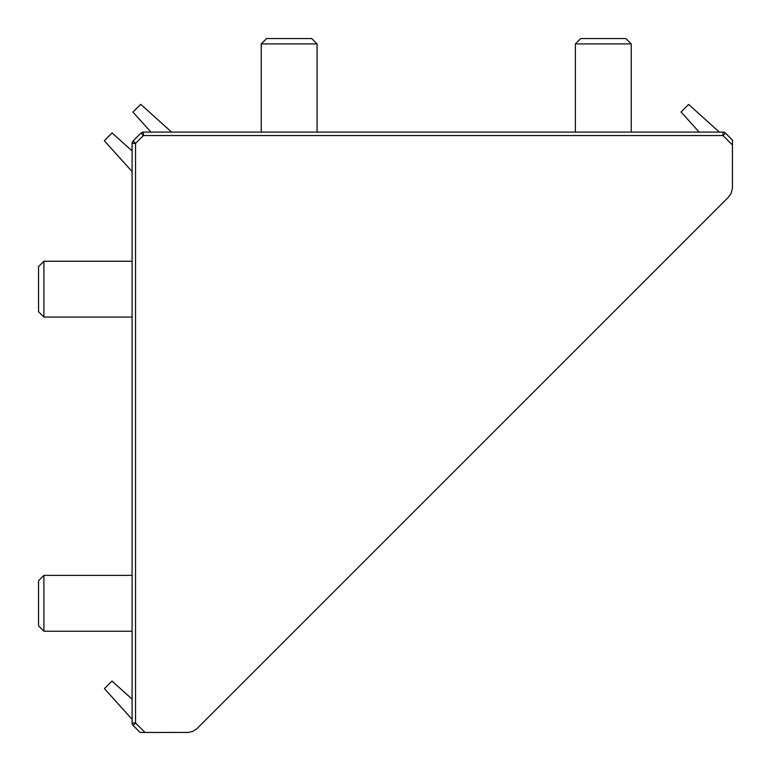 <?xml version="1.0" encoding="UTF-8"?>
<svg xmlns="http://www.w3.org/2000/svg" width="771" height="771" viewBox="0 0 771 771"><rect width="100%" height="100%" fill="white"/><g stroke="black" fill="none" stroke-linecap="round" stroke-linejoin="round"><path stroke-width="1.16" d="M132.092 160.503L132.092 143.416A3.489 3.489 0 0 1 133.113 140.948L140.948 133.113L143.416 132.092L160.503 132.092M132.092 722.996L132.092 143.416L135.542 143.367L135.542 722.957L133.113 725.463A3.489 3.489 0 0 1 132.092 722.996L135.542 722.957L145.035 732.45L140.1 732.45L133.113 725.463M732.45 145.035L722.957 135.542L722.996 132.092A3.489 3.489 0 0 1 725.463 133.113L722.957 135.542L143.367 135.542L140.948 133.113A3.489 3.489 0 0 1 143.416 132.092L722.996 132.092A3.489 3.489 0 0 1 725.463 133.113L732.45 140.1L732.431 188.191L731.072 193.463L728.364 197.28L196.711 728.903L192.75 731.39L188.191 732.431L145.035 732.45M689.968 132.092L680.089 132.092M178.236 132.092L171.586 132.092L140.727 104.307L132.94 112.094L150.943 132.092M134.414 142.423L133.113 140.948L135.542 143.367L143.367 135.542L143.416 132.092M132.092 171.586L104.307 140.727L112.094 132.94L132.092 150.943M699.172 132.092L681.053 111.978L688.609 104.432L719.333 132.092M132.092 719.333L104.432 688.609L111.978 681.053L132.092 699.172M142.423 134.414L140.948 133.113M43.908 631.227L43.908 575.378L38.55 580.736L38.55 625.869L43.908 631.227L132.092 631.227M261.244 43.908L317.083 43.908L311.735 38.55L266.593 38.55L261.244 43.908L261.244 132.092M575.378 43.908L631.227 43.908L625.869 38.55L580.736 38.55L575.378 43.908L575.378 132.092M43.908 317.083L43.908 261.244L38.55 266.593L38.55 311.735L43.908 317.083L132.092 317.083M43.908 575.378L132.092 575.378M317.083 43.908L317.083 132.092M631.227 43.908L631.227 132.092M43.908 261.244L132.092 261.244"/></g></svg>
